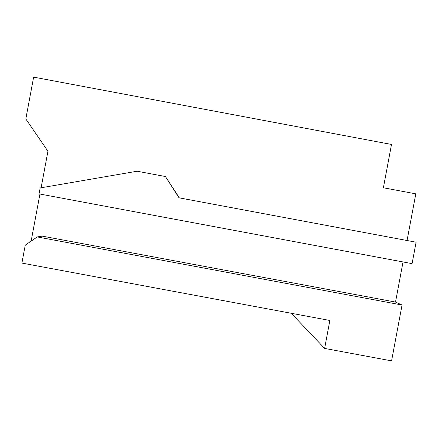 <?xml version="1.0" encoding="UTF-8"?>
<svg xmlns="http://www.w3.org/2000/svg" width="438" height="438" viewBox="0 0 438 438"><rect width="100%" height="100%" fill="white"/><g stroke="black" fill="none" stroke-linecap="round" stroke-linejoin="round"><path stroke-width="0.66" d="M25.251 245.138L21.9 263.079L329.858 320.468L324.624 348.413L391.577 360.874L402.051 305.018L37.246 236.936L25.251 245.138M407.055 240.506L415.804 193.848L383.387 187.765L391.506 144.452L33.633 77.126L25.82 118.961L47.939 151.219L41.106 187.782M39.935 194.039L31.142 241.108M416.1 242.203L412.081 263.643L39.053 193.875L40.165 187.94L137.132 171.225L165.433 176.53L179.022 197.812L416.1 242.203M37.246 236.936L42.201 236.126L395.514 302.067L403.037 261.951M395.514 302.067L402.051 305.018M324.624 348.413L291.237 313.269M165.433 176.53L179.339 197.866"/></g></svg>
